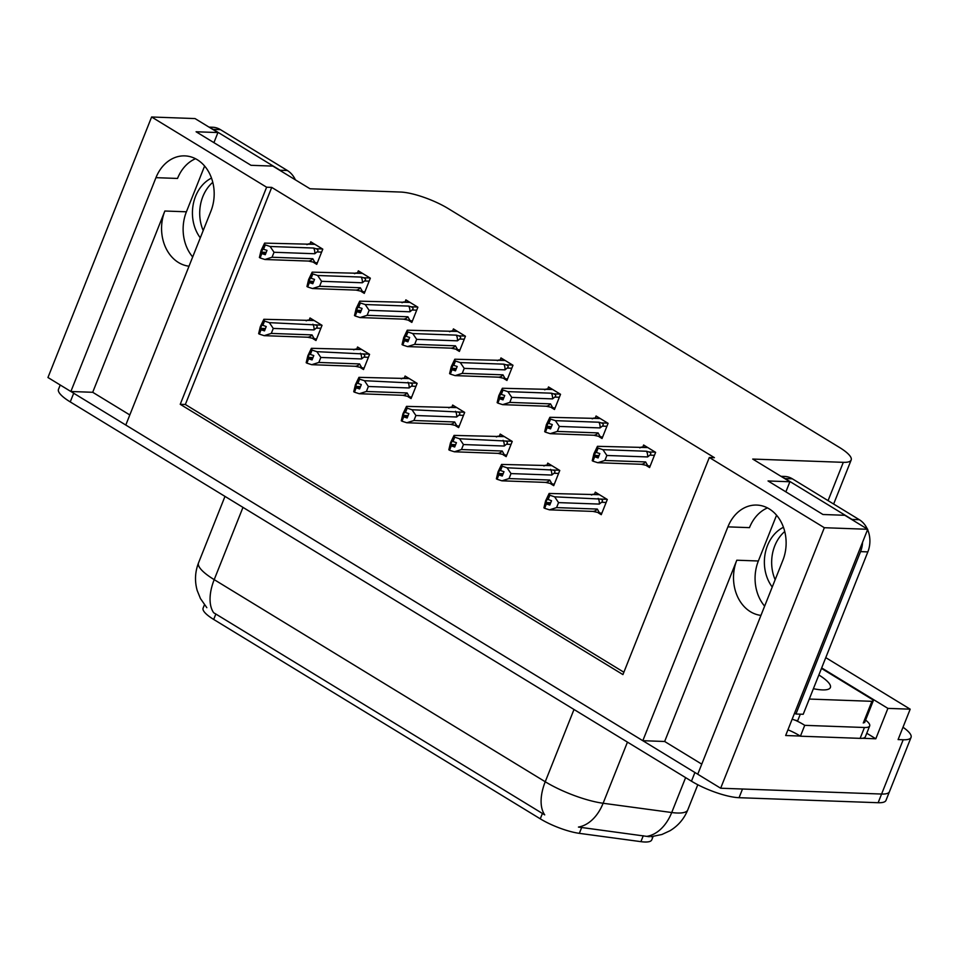 <?xml version="1.0" encoding="UTF-8"?>
<svg xmlns="http://www.w3.org/2000/svg" width="959" height="959" viewBox="0 0 959 959"><rect width="100%" height="100%" fill="white"/><g stroke="black" fill="none" stroke-linecap="round" stroke-linejoin="round"><path stroke-width="1.44" d="M192.687 256.952A38.576 30.736 92.1 0 1 186.406 211.795L204.615 166.051M189.007 266.194A38.576 30.736 92.1 0 1 178.494 262.526A38.576 30.736 92.1 0 1 164.852 211.016L92.711 392.291L70.87 391.5L47.95 377.51L151.618 116.998L266.626 187.221L180.232 404.314L622.93 674.585L709.324 457.491L824.332 527.714L867.727 529.284L785.661 735.517L800.166 736.044M764.635 606.148A38.576 30.736 92.1 0 1 758.353 560.991L776.562 515.235M701.76 764.143L664.659 741.487L736.8 560.212A38.576 30.736 -87.9 0 0 750.441 611.722A38.576 30.736 -87.9 0 0 760.955 615.39M653.079 836.536L651.748 839.88A32.546 8.044 -158.3 0 1 644.676 842.002A32.546 8.044 -158.3 0 1 640.912 841.654L579.344 833.347A32.546 8.044 -158.3 0 1 540.277 818.83L213.689 619.442A32.546 8.044 -158.3 0 1 203.104 608.114L204.435 604.793M903.006 727.246A36.166 8.931 -158.3 0 1 911.05 737.411L889.449 791.69A36.166 8.931 -158.3 0 1 881.597 794.04L720.665 788.226L697.744 774.237L782.844 560.392A38.576 30.736 -87.9 0 0 756.771 505.069A38.576 30.736 -87.9 0 0 727.905 526.863L642.818 740.696L125.797 425.041L210.896 211.208A38.576 30.736 -87.9 0 0 184.823 155.885A38.576 30.736 -87.9 0 0 155.957 177.667L70.87 391.5M767.452 507.91A38.576 30.736 -87.9 0 0 749.47 527.642L727.905 526.863M129.813 414.947L92.711 392.291M664.659 741.487L642.818 740.696M866.768 733.251L875.807 738.778L862.381 738.286M821.659 667.932L887.902 708.377L875.807 738.778M887.902 708.377L910.187 709.181L825.759 657.634M911.05 737.411A36.166 8.931 -158.3 0 1 903.198 739.761L898.092 739.581L910.187 709.181M824.332 527.714L720.665 788.226M213.917 142.651L217.933 132.558L195.025 118.568L151.618 116.998M785.865 491.847L789.892 481.754L752.719 459.061L843.309 462.334A36.166 8.931 21.7 0 0 851.172 459.984A36.166 8.931 21.7 0 0 839.413 447.409L448.213 208.571A36.166 8.931 21.7 0 0 400.622 192.052L310.033 188.779L272.871 166.099L251.018 165.308L196.092 131.767L217.933 132.558M867.727 529.284L844.819 515.283L822.966 514.504L768.039 480.962L789.892 481.754M709.324 457.491L714.419 457.683L271.721 187.401L266.626 187.221M271.721 187.401L185.339 404.494L623.865 672.235M185.339 404.494L180.232 404.314M646.642 465.762L649.579 467.548L655.62 452.348L643.609 445.012L642.758 447.158M599.099 436.729L602.036 438.515L608.078 423.327L596.066 415.99L595.215 418.124M504.002 378.673L506.939 380.459L512.981 365.259L500.97 357.923L500.118 360.069M456.448 349.639L459.385 351.426L465.439 336.237L453.415 328.901L452.564 331.035M408.906 320.606L411.843 322.404L417.884 307.204L405.873 299.867L405.022 302.013M361.351 291.584L364.288 293.37L370.342 278.17L358.318 270.834L357.467 272.979M551.545 407.695L554.482 409.493L560.536 394.293L548.512 386.957L547.661 389.102M313.809 262.55L316.746 264.336L322.787 249.148L310.776 241.812L309.925 243.946M598.332 512.897L601.269 514.683L607.311 499.495L595.299 492.159L594.448 494.293M550.79 483.863L553.727 485.662L559.768 470.461L547.757 463.125L546.906 465.271M455.693 425.808L458.63 427.606L464.671 412.406L452.66 405.07L451.809 407.203M408.138 396.774L411.075 398.572L417.129 383.372L405.106 376.036L404.254 378.182M360.596 367.753L363.533 369.539L369.575 354.339L357.563 347.014L356.712 349.148M503.235 454.842L506.172 456.628L512.226 441.428L500.202 434.091L499.351 436.237M313.054 338.719L315.979 340.517L322.032 325.317L310.009 317.98L309.158 320.126M155.957 177.667L177.523 178.446A38.576 30.736 92.1 0 1 195.504 158.726M213.689 619.442L215.847 614.036L213.677 612.765A42.196 23.28 -58.6 0 1 214.205 579.644L545.239 781.753A48.226 11.916 21.7 0 0 603.115 803.258A42.196 29.07 97.7 0 1 578.445 827.066L649.411 836.727M697.768 774.177A36.166 8.931 -158.3 0 1 694.915 772.51L73.699 393.238A36.166 8.931 -158.3 0 1 71.002 391.512M739.053 797.696L878.144 802.719A36.166 8.931 -158.3 0 0 885.996 800.369L889.449 791.69A36.166 8.931 -158.3 0 1 881.597 794.04L742.506 789.017L739.053 797.696A36.166 8.931 -158.3 0 1 691.451 781.189L70.247 401.917A36.166 8.931 -158.3 0 1 58.487 389.33L60.213 385.003M215.847 614.036L544.712 814.862A42.196 23.28 121.4 0 1 545.239 781.753L573.997 709.48M316.53 339.138L307.695 337.232L264.157 335.662L259.35 334.116L261.076 329.776L264.504 330.879L266.23 326.539L262.095 325.005L262.119 324.022L258.642 333.684L260.297 326.719L263.857 319.287L314.156 320.51M306.137 320.809L307.635 320.27M259.242 333.816L258.642 333.684M314.384 339.054L312.035 334.895L271.289 333.42L273.267 328.434L314.025 329.908L316.254 328.11C317.789 326.779 317.441 325.712 315.187 324.885L269.347 322.644L264.528 321.085L262.802 325.437M264.528 321.085L263.857 319.287M259.35 334.116L261.076 329.776M265.439 328.541L260.392 328.362M263.821 320.666L262.095 325.005M314.025 329.908A8.199 6.533 -87.9 0 0 312.874 324.214M271.289 333.42L264.157 335.662M269.347 322.644L273.267 328.434M307.695 337.232A8.199 6.533 -87.9 0 0 312.035 334.895M264.936 329.812L260.896 329.668M260.368 329.345L258.822 333.792M265.008 329.62L260.548 329.452M317.285 262.97L308.45 261.064L264.924 259.493L260.105 257.947L261.651 253.5L265.271 254.71L266.998 250.371L263.557 249.268L265.295 244.917L264.588 244.497L259.398 257.515L261.064 250.551L264.612 243.118L314.924 244.341M265.691 253.644L261.651 253.5M260.105 257.947L261.831 253.608M261.136 253.176L259.398 257.515M261.316 253.284L265.775 253.452M266.194 252.373L261.148 252.193M315.139 262.886L312.802 258.726L272.044 257.252L264.924 259.493M308.45 261.064A8.199 6.533 -87.9 0 0 312.802 258.726M322.476 248.956L315.943 248.717C318.196 249.544 318.556 250.611 317.009 251.941L321.613 252.109M315.943 248.717L313.641 248.045A8.199 6.533 92.1 0 1 314.78 253.739L317.009 251.941M313.641 248.045L270.102 246.475L274.034 252.265L314.78 253.739M272.044 257.252L274.034 252.265M270.102 246.475L265.295 244.917M263.557 249.268L262.862 248.837M306.892 244.641L308.39 244.101M264.588 244.497L264.612 243.118M364.072 368.16L355.238 366.266L311.711 364.696L306.892 363.149L308.618 358.81L312.059 359.913L313.785 355.573L310.344 354.458L309.661 353.056L306.185 362.718L307.851 355.741L311.399 348.321L361.711 349.544M353.679 349.843L355.178 349.304M306.796 362.838L306.185 362.718M361.927 368.088L359.589 363.929L318.832 362.454L320.821 357.467L361.567 358.942L363.797 357.144C365.343 355.813 364.983 354.734 362.73 353.919L316.89 351.665L312.083 350.119L310.344 354.458M312.083 350.119L311.399 348.321M306.892 363.149L308.618 358.81M312.982 357.575L307.935 357.395M311.375 349.687L309.649 354.027M361.567 358.942A8.199 6.533 -87.9 0 0 360.416 353.236M318.832 362.454L311.711 364.696M316.89 351.665L320.821 357.467M355.238 366.266A8.199 6.533 -87.9 0 0 359.589 363.929M312.478 358.846L308.438 358.69M307.923 358.378L306.365 362.826M312.562 358.642L308.103 358.486M411.627 397.194L402.792 395.3L359.253 393.729L354.446 392.171L356.173 387.832L359.601 388.934L361.327 384.595L357.192 383.061L357.216 382.078L353.739 391.752L355.393 384.775L358.954 377.343L409.253 378.565M401.234 378.877L402.732 378.337M354.339 391.871L353.739 391.752M409.481 397.122L407.131 392.95L366.386 391.488L368.364 386.489L409.121 387.963L411.351 386.177C412.885 384.847 412.538 383.768 410.284 382.941L364.444 380.699L359.625 379.153L357.899 383.492M359.625 379.153L358.954 377.343M354.446 392.171L356.173 387.832M360.536 386.609L355.489 386.429M358.918 378.721L357.192 383.061M409.121 387.963A8.199 6.533 -87.9 0 0 407.971 382.269M366.386 391.488L359.253 393.729M364.444 380.699L368.364 386.489M402.792 395.3A8.199 6.533 -87.9 0 0 407.131 392.95M360.033 387.868L355.993 387.724M355.465 387.4L353.919 391.859M360.104 387.676L355.645 387.52M459.169 426.228L450.334 424.322L406.808 422.751L401.989 421.205L403.715 416.865L407.155 417.968L408.882 413.629L405.441 412.526L404.758 411.111L401.282 420.773L402.948 413.808L406.496 406.376L456.808 407.599M448.776 407.899L450.274 407.359M401.881 420.905L401.282 420.773M457.023 426.144L454.674 421.984L413.928 420.51L415.918 415.523L456.664 416.997L458.893 415.199C460.44 413.868 460.08 412.802 457.827 411.974L411.986 409.733L407.167 408.174L405.441 412.526M407.167 408.174L406.496 406.376M401.989 421.205L403.715 416.865M408.078 415.631L403.032 415.451M406.472 407.755L404.746 412.094M456.664 416.997A8.199 6.533 -87.9 0 0 455.513 411.303M413.928 420.51L406.808 422.751M411.986 409.733L415.918 415.523M450.334 424.322A8.199 6.533 -87.9 0 0 454.674 421.984M407.575 416.901L403.535 416.757M403.008 416.434L401.461 420.881M407.659 416.709L403.188 416.542M364.84 291.992L356.005 290.097L312.466 288.527L307.659 286.981L309.206 282.521L312.814 283.744L314.54 279.393L311.112 278.29L312.838 273.95L312.131 273.519L306.952 286.549L308.606 279.572L312.166 272.152L362.466 273.375M313.245 282.665L309.206 282.521M307.659 286.981L309.385 282.629M308.678 282.21L306.952 286.549M308.858 282.318L313.317 282.473M313.749 281.407L308.702 281.227M362.694 291.92L360.344 287.76L319.599 286.285L312.466 288.527M356.005 290.097A8.199 6.533 -87.9 0 0 360.344 287.76M370.018 277.978L363.497 277.75C365.751 278.566 366.098 279.644 364.564 280.975L369.155 281.143M363.497 277.75L361.183 277.067A8.199 6.533 92.1 0 1 362.334 282.773L364.564 280.975M361.183 277.067L317.657 275.497L321.577 281.299L362.334 282.773M319.599 286.285L321.577 281.299M317.657 275.497L312.838 273.95M311.112 278.29L310.404 277.858M354.446 273.675L355.945 273.135M312.131 273.519L312.166 272.152M412.382 321.025L403.547 319.131L360.021 317.561L355.202 316.002L356.748 311.555L360.368 312.766L362.094 308.426L358.654 307.324L360.38 302.984L359.685 302.553L354.494 315.571L356.161 308.606L359.709 301.174L410.02 302.397M360.788 311.699L356.748 311.555M355.202 316.002L356.928 311.663M356.233 311.231L354.494 315.571M356.412 311.339L360.872 311.507M361.291 310.44L356.245 310.248M410.236 320.941L407.899 316.782L367.141 315.319L360.021 317.561M403.547 319.131A8.199 6.533 -87.9 0 0 407.899 316.782M417.573 307.012L411.039 306.772C413.293 307.599 413.653 308.678 412.106 310.009L416.709 310.165M411.039 306.772L408.726 306.101A8.199 6.533 92.1 0 1 409.877 311.795L412.106 310.009M408.726 306.101L365.199 304.53L369.131 310.32L409.877 311.795M367.141 315.319L369.131 310.32M365.199 304.53L360.38 302.984M358.654 307.324L357.959 306.892M401.989 302.708L403.487 302.169M359.685 302.553L359.709 301.174M459.936 350.059L451.09 348.153L407.563 346.583L402.756 345.036L404.302 340.589L407.911 341.8L409.637 337.46L406.208 336.357L407.935 332.006L407.227 331.586L402.049 344.605L403.703 337.64L407.263 330.208L457.563 331.43M408.342 340.733L404.302 340.589M402.756 345.036L404.482 340.697M403.775 340.265L402.049 344.605M403.955 340.373L408.414 340.541M408.846 339.462L403.799 339.282M457.791 349.975L455.441 345.815L414.696 344.341L407.563 346.583M451.09 348.153A8.199 6.533 -87.9 0 0 455.441 345.815M465.115 336.046L458.594 335.806C460.847 336.633 461.195 337.7 459.661 339.03L464.252 339.198M458.594 335.806L456.28 335.135A8.199 6.533 92.1 0 1 457.431 340.829L459.661 339.03M456.28 335.135L412.754 333.564L416.674 339.354L457.431 340.829M414.696 344.341L416.674 339.354M412.754 333.564L407.935 332.006M406.208 336.357L405.501 335.926M449.543 331.73L451.042 331.191M407.227 331.586L407.263 330.208M507.479 379.081L498.644 377.187L455.117 375.616L450.298 374.07L451.845 369.611L455.465 370.833L457.191 366.482L453.751 365.379L455.477 361.04L454.782 360.608L449.591 373.638L451.257 366.662L454.806 359.229L505.117 360.464M455.885 369.754L451.845 369.611M450.298 374.07L452.025 369.718M451.317 369.299L449.591 373.638M451.497 369.407L455.969 369.563M456.388 368.496L451.341 368.316M505.333 379.009L502.984 374.849L462.238 373.375L455.117 375.616M498.644 377.187A8.199 6.533 -87.9 0 0 502.984 374.849M512.669 365.067L506.136 364.84C508.39 365.655 508.749 366.734 507.203 368.064L511.806 368.232M506.136 364.84L503.823 364.156A8.199 6.533 92.1 0 1 504.973 369.85L507.203 368.064M503.823 364.156L460.296 362.586L464.228 368.388L504.973 369.85M462.238 373.375L464.228 368.388M460.296 362.586L455.477 361.04M453.751 365.379L453.056 364.947M497.277 360.644L498.584 360.224M454.782 360.608L454.806 359.229M775.148 579.727A36.766 29.297 92.1 0 1 784.726 531.526M867.332 529.032A24.107 19.204 -87.9 0 0 859.312 519.706L792.374 478.829A24.107 19.204 -87.9 0 0 784.606 476.443L780.974 476.311M794.52 713.244A24.107 19.204 92.1 0 1 795.934 714.011L803.222 714.275L867.847 551.893A24.107 19.204 -87.9 0 0 867.595 529.62M783.443 527.294A36.766 29.297 -87.9 0 0 772.235 587.028M795.934 714.011L860.559 551.629A24.107 19.204 -87.9 0 0 862.573 542.231M854.313 521.085A24.107 19.204 -87.9 0 0 852.036 519.442L785.085 478.565A24.107 19.204 -87.9 0 0 782.64 477.33M860.127 738.358A24.107 5.958 21.7 0 0 865.354 736.788L869.681 725.939A24.107 5.958 -158.3 0 1 864.443 727.497L804.733 725.34L800.405 736.2L860.127 738.358L864.443 727.497M865.593 720.089A24.107 5.958 -158.3 0 1 869.681 725.939M787.938 729.787A24.107 5.958 -158.3 0 1 800.405 736.2M795.167 720.185A24.107 5.958 -158.3 0 1 804.733 725.34M203.2 230.532A36.766 29.297 92.1 0 1 212.778 182.33M295.384 179.836A24.107 19.204 -87.9 0 0 287.364 170.51L220.426 129.633A24.107 19.204 -87.9 0 0 212.658 127.247L209.026 127.115M211.495 178.11A36.766 29.297 -87.9 0 0 200.287 237.832M282.366 171.901A24.107 19.204 -87.9 0 0 280.088 170.246L213.138 129.369A24.107 19.204 -87.9 0 0 210.692 128.134M813.4 688.706A36.766 9.087 21.7 0 0 822.402 689.905A36.766 9.087 21.7 0 0 830.386 687.519A36.766 9.087 21.7 0 0 818.854 674.992M809.276 699.051L871.911 701.317A6.03 1.486 21.7 0 0 873.217 700.921A6.03 1.486 21.7 0 0 871.263 698.823L821.467 668.423M792.182 719.118A6.03 1.486 21.7 0 0 797.732 720.653L800.309 714.167M506.724 455.249L497.877 453.355L454.35 451.785L449.531 450.239L451.269 445.887L454.698 447.002L456.424 442.65L452.996 441.548L452.312 440.145L448.836 449.807L450.49 442.83L454.039 435.41L504.35 436.633M496.33 436.932L497.829 436.393M449.435 449.927L448.836 449.807M504.578 455.177L502.228 451.018L461.471 449.543L463.461 444.556L504.218 446.031L506.448 444.233C507.982 442.902 507.623 441.823 505.381 441.008L459.541 438.754L454.722 437.208L452.996 441.548M454.722 437.208L454.039 435.41M449.531 450.239L451.269 445.887M455.633 444.664L450.586 444.485M454.015 436.777L452.288 441.116M504.218 446.031A8.199 6.533 -87.9 0 0 503.067 440.325M461.471 449.543L454.35 451.785M459.541 438.754L463.461 444.556M497.877 453.355A8.199 6.533 -87.9 0 0 502.228 451.018M455.129 445.923L451.09 445.779M450.562 445.467L449.016 449.915M455.201 445.731L450.742 445.575M554.266 484.283L545.431 482.389L501.905 480.819L497.086 479.26L498.812 474.921L502.252 476.024L503.978 471.684L500.538 470.581L499.855 469.167L496.378 478.829L498.045 471.864L501.593 464.432L551.904 465.654M543.873 465.966L545.371 465.427M496.978 478.961L496.378 478.829M552.12 484.199L549.771 480.039L509.025 478.577L511.015 473.578L551.761 475.053L553.99 473.267C555.537 471.936 555.177 470.857 552.923 470.03L507.083 467.788L502.264 466.242L500.538 470.581M502.264 466.242L501.593 464.432M497.086 479.26L498.812 474.921M503.175 473.698L498.129 473.506M501.569 465.81L499.843 470.15M551.761 475.053A8.199 6.533 -87.9 0 0 550.61 469.359M509.025 478.577L501.905 480.819M507.083 467.788L511.015 473.578M545.431 482.389A8.199 6.533 -87.9 0 0 549.771 480.039M502.672 474.957L498.632 474.813M498.105 474.489L496.558 478.949M502.756 474.765L498.284 474.597M601.82 513.317L592.974 511.411L549.447 509.84L544.628 508.294L546.366 503.954L549.795 505.057L551.521 500.718L547.385 499.183L547.409 498.201L543.933 507.862L545.587 500.898L549.135 493.465L599.447 494.688M591.427 494.988L592.926 494.448M544.532 507.994L543.933 507.862M599.675 513.233L597.325 509.073L556.568 507.599L558.558 502.612L599.303 504.086L601.545 502.288C603.079 500.958 602.72 499.891 600.478 499.064L554.638 496.822L549.819 495.264L548.092 499.615M549.819 495.264L549.135 493.465M544.628 508.294L546.366 503.954M550.73 502.72L545.671 502.54M549.111 494.844L547.385 499.183M599.303 504.086A8.199 6.533 -87.9 0 0 598.164 498.392M556.568 507.599L549.447 509.84M554.638 496.822L558.558 502.612M592.974 511.411A8.199 6.533 -87.9 0 0 597.325 509.073M550.226 503.99L546.186 503.847M545.659 503.523L544.113 507.97M550.298 503.799L545.839 503.631M555.033 408.114L546.186 406.22L502.66 404.65L497.841 403.092L499.399 398.644L503.007 399.855L504.734 395.516L501.305 394.413L503.031 390.073L502.324 389.642L497.146 402.66L498.8 395.695L502.348 388.263L552.66 389.486M503.439 398.788L499.399 398.644M497.841 403.092L499.579 398.752M498.872 398.321L497.146 402.66M499.052 398.429L503.511 398.596M503.943 397.529L498.896 397.338M552.887 408.031L550.538 403.871L509.78 402.408L502.66 404.65M546.186 406.22A8.199 6.533 -87.9 0 0 550.538 403.871M560.212 394.101L553.691 393.861C555.932 394.688 556.292 395.767 554.758 397.098L559.349 397.254M553.691 393.861L551.377 393.19A8.199 6.533 92.1 0 1 552.528 398.884L554.758 397.098M551.377 393.19L507.85 391.62L511.77 397.41L552.528 398.884M509.78 402.408L511.77 397.41M507.85 391.62L503.031 390.073M501.305 394.413L500.598 393.981M544.64 389.798L546.139 389.258M502.324 389.642L502.348 388.263M602.576 437.148L593.741 435.242L550.214 433.672L545.395 432.125L546.942 427.678L550.562 428.889L552.288 424.549L548.848 423.446L550.574 419.095L549.879 418.663L544.688 431.694L546.342 424.729L549.903 417.297L600.214 418.52M550.981 427.822L546.942 427.678M545.395 432.125L547.121 427.786M546.414 427.354L544.688 431.694M546.594 427.462L551.065 427.618M551.485 426.551L546.438 426.371M600.43 437.064L598.08 432.905L557.335 431.43L550.214 433.672M593.741 435.242A8.199 6.533 -87.9 0 0 598.08 432.905M607.766 423.135L601.233 422.895C603.487 423.722 603.846 424.789 602.3 426.12L606.903 426.287M601.233 422.895L598.919 422.224A8.199 6.533 92.1 0 1 600.07 427.918L602.3 426.12M598.919 422.224L555.393 420.653L559.325 426.443L600.07 427.918M557.335 431.43L559.325 426.443M555.393 420.653L550.574 419.095M548.848 423.446L548.14 423.015M592.183 418.819L593.681 418.28M549.879 418.663L549.903 417.297M650.13 466.17L641.283 464.276L597.757 462.706L592.938 461.159L594.484 456.7L598.104 457.923L599.831 453.571L596.402 452.468L598.128 448.129L597.421 447.697L592.242 460.728L593.897 453.751L597.445 446.319L647.757 447.553M598.536 456.844L594.484 456.7M592.938 461.159L594.676 456.808M593.969 456.388L592.242 460.728M594.148 456.496L598.608 456.652M599.039 455.585L593.981 455.405M647.984 466.098L645.635 461.938L604.877 460.464L597.757 462.706M641.283 464.276A8.199 6.533 -87.9 0 0 645.635 461.938M655.309 452.157L648.787 451.929C651.029 452.744 651.389 453.823 649.842 455.153L654.446 455.321M648.787 451.929L646.474 451.245A8.199 6.533 92.1 0 1 647.613 456.94L649.842 455.153M646.474 451.245L602.947 449.675L606.867 455.477L647.613 456.94M604.877 460.464L606.867 455.477M602.947 449.675L598.128 448.129M596.402 452.468L595.695 452.037M639.737 447.853L641.223 447.314M597.421 447.697L597.445 446.319M164.852 211.016L186.406 211.795M736.8 560.212L758.353 560.991M640.912 841.654L643.261 835.745M903.198 739.761L878.144 802.719M843.309 462.334L828.073 500.622M579.344 833.347L581.693 827.437M540.277 818.83L542.422 813.424M627.45 742.11L603.115 803.258L671.72 812.525A48.226 11.916 21.7 0 0 677.306 813.016A48.226 11.916 21.7 0 0 687.771 809.887L697.792 784.738M646.881 836.356A42.196 29.07 97.7 0 0 671.72 812.525L685.613 777.617M206.832 607.67L200.467 598.596L197.206 590.54C194.569 581.19 195.013 571.96 198.525 562.873A48.226 11.916 21.7 0 0 214.205 579.644L242.975 507.371M691.451 781.189L694.915 772.51M70.247 401.917L73.699 393.238M321.709 325.125L315.187 324.885M316.254 328.11L320.845 328.278M369.263 354.147L362.73 353.919M363.797 357.144L368.4 357.311M416.805 383.18L410.284 382.941M411.351 386.177L415.942 386.333M464.36 412.214L457.827 411.974M458.893 415.199L463.497 415.367M852.036 519.442L859.312 519.706M792.374 478.829L785.085 478.565M860.559 551.629L867.847 551.893M280.088 170.246L287.364 170.51M220.426 129.633L213.138 129.369M871.911 701.317L863.268 723.026M511.902 441.236L505.381 441.008M506.448 444.233L511.039 444.401M559.457 470.27L552.923 470.03M553.99 473.267L558.594 473.422M606.999 499.303L600.478 499.064M601.545 502.288L606.136 502.456M851.172 459.984L833.647 504.026M650.993 836.739L661.89 834.498L669.981 830.746C678.193 825.771 684.127 818.818 687.771 809.887M198.525 562.873L224.981 496.39M307.611 320.066L313.797 320.282M308.378 243.898L314.552 244.113M355.166 349.1L361.339 349.316M402.708 378.122L408.894 378.349M450.262 407.155L456.436 407.371M355.921 272.919L362.106 273.147M403.475 301.953L409.649 302.181M451.018 330.987L457.203 331.203M498.572 360.009L504.746 360.236M873.217 700.921L864.574 722.63M497.805 436.177L503.99 436.405M545.359 465.211L551.533 465.439M592.902 494.245L599.087 494.46M546.115 389.042L552.3 389.27M593.669 418.076L599.843 418.292M641.211 447.098L647.397 447.326"/></g></svg>
